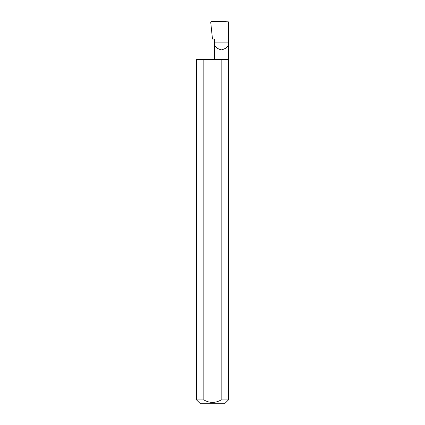 <?xml version="1.0" encoding="UTF-8"?>
<svg xmlns="http://www.w3.org/2000/svg" width="425" height="425" viewBox="0 0 425 425"><rect width="100%" height="100%" fill="white"/><g stroke="black" fill="none" stroke-linecap="round" stroke-linejoin="round"><path stroke-width="0.64" d="M214.439 59.473L214.439 42.893L228.438 42.893L228.438 21.84L211.507 21.25L210.704 22.073L212.489 39.068L214.439 39.068L214.439 42.893C214.041 46.203 216.373 48.54 221.441 49.895C226.504 48.54 228.836 46.203 228.438 42.893L228.438 399.925L224.613 403.75L200.387 403.75L196.562 399.925L203.851 399.925C209.615 403.229 215.379 403.229 221.149 399.925L228.438 399.925M221.149 399.925L221.149 59.473L228.438 59.473M196.562 399.925L196.562 59.473L203.851 59.473L203.851 399.925M221.149 59.473L203.851 59.473"/></g></svg>
